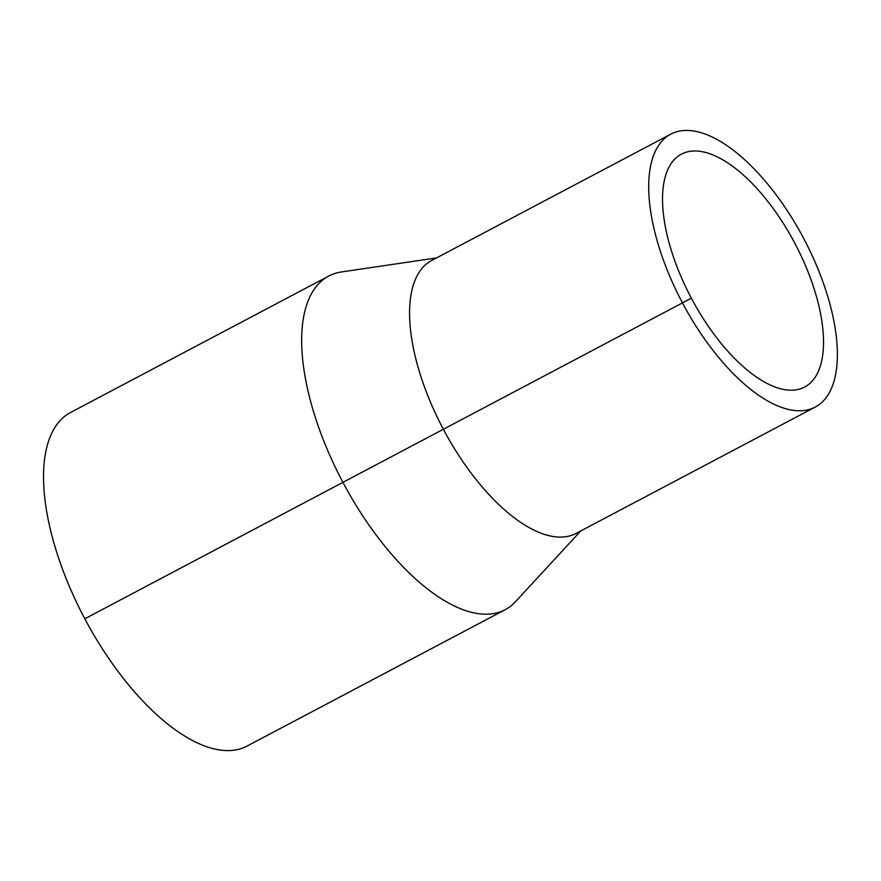 <?xml version="1.0" encoding="UTF-8"?>
<svg xmlns="http://www.w3.org/2000/svg" width="881" height="881" viewBox="0 0 881 881"><rect width="100%" height="100%" fill="white"/><g stroke="black" fill="none" stroke-linecap="round" stroke-linejoin="round"><path stroke-width="1.32" d="M436.524 257.924L341.388 271.965A188.699 83.904 62.1 0 0 328.811 276.028A188.699 83.904 62.1 0 0 342.951 482.392A188.699 83.904 62.1 0 0 505.121 609.718A188.699 83.904 62.1 0 0 515.561 601.624L580.777 530.946M328.811 276.028L70.678 412.418A188.699 83.904 62.1 0 0 84.818 618.781A188.699 83.904 62.1 0 0 246.988 746.108L505.121 609.718M670.904 134.088L431.789 260.424A154.395 68.652 62.1 0 0 443.363 429.267A154.395 68.652 62.1 0 0 576.042 533.446L815.156 407.11A154.395 68.652 62.1 0 0 803.725 238.52A154.395 68.652 62.1 0 0 670.904 134.088A154.395 68.652 62.1 0 0 682.478 302.932A154.395 68.652 62.1 0 0 815.156 407.11M691.354 298.185A131.754 58.575 62.1 0 0 804.573 387.078A131.754 58.575 62.1 0 0 794.827 243.233A131.754 58.575 62.1 0 0 681.476 154.109A131.754 58.575 62.1 0 0 691.354 298.185L84.818 618.781"/></g></svg>
